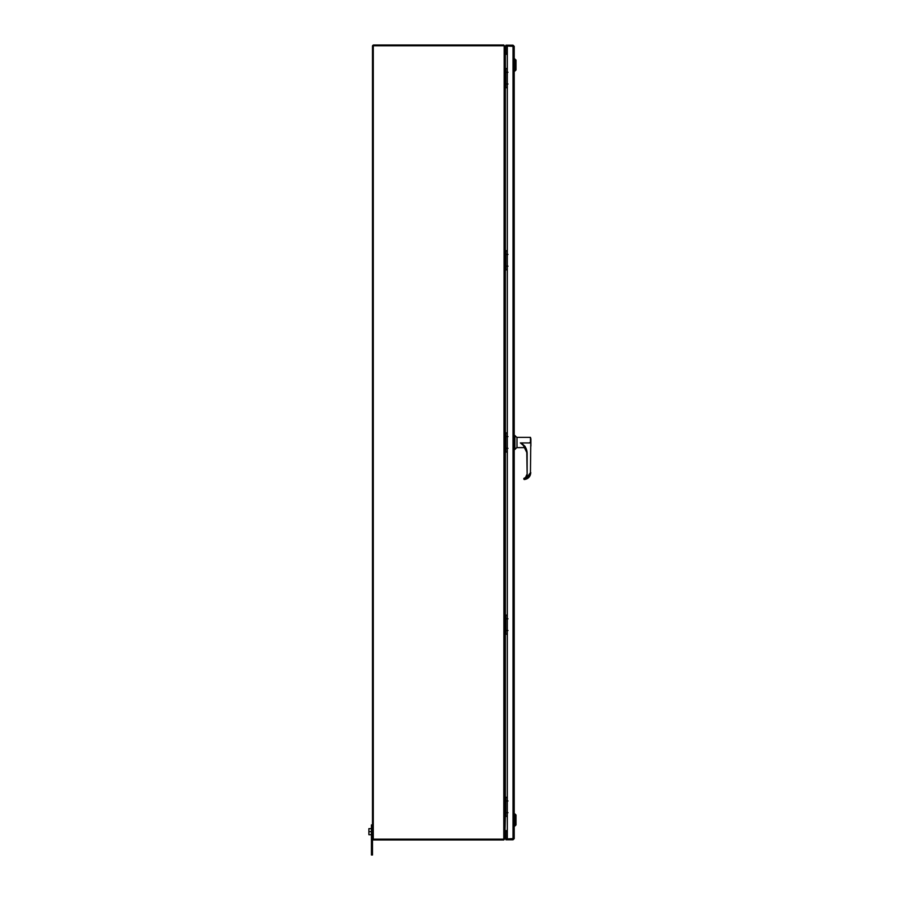 <?xml version="1.0" encoding="UTF-8"?>
<svg xmlns="http://www.w3.org/2000/svg" width="900" height="900" viewBox="0 0 900 900"><rect width="100%" height="100%" fill="white"/><g stroke="black" fill="none" stroke-linecap="round" stroke-linejoin="round"><path stroke-width="1.35" d="M505.935 53.28L505.935 45.968L513.428 46.361M513.428 838.597L505.935 838.991L505.935 831.679M507.319 45.968L505.935 45.968L505.935 45.169L513.023 45.169L514.215 46.361L514.215 838.597L513.023 839.79L505.935 839.79L505.935 838.991L513.023 838.991L513.023 45.968L514.215 46.361L507.319 45.968L507.319 838.991M507.994 83.992L506.306 83.992L507.994 83.992M507.994 72.259L506.306 72.259L507.994 72.259M507.319 68.558L505.845 68.558L505.845 87.683L507.319 87.683M505.845 87.683L504.979 87.683M504.979 68.558L505.845 68.558M505.609 68.558L505.609 87.683M372.488 824.918L372.488 855L371.441 855L371.441 824.918L372.488 824.918L372.488 46.193A1.193 1.193 0 0 1 373.68 45L503.786 45L503.786 45.799L373.286 45.799L373.286 839.16L503.786 839.16L504.979 838.53L504.979 46.429L503.91 45.833M504.979 53.123L505.373 54.315L504.979 53.123M505.373 816.39L504.979 831.836M507.319 54.315L505.373 54.315L505.373 68.558M505.373 830.644L507.319 830.644M372.488 839.16L373.286 839.16L373.286 839.959L503.786 839.959L504.18 46.193M503.786 45L504.787 46.193M504.979 46.193L504.979 52.886L507.319 53.28M505.125 54.045L505.373 53.28M507.319 54.079L505.373 54.079M530.887 446.13L530.887 438.84L530.786 446.13M525.071 446.377L520.391 442.935L529.673 442.935L520.594 442.935C524.745 445.095 526.928 448.515 527.141 453.206L527.141 474.885L524.227 479.52C528.188 479.002 530.37 476.707 530.786 472.635L528.885 477.382L524.216 479.205C528.007 478.642 530.077 476.46 530.449 472.646L530.786 442.485C530.786 436.781 530.786 436.781 530.786 442.485L529.673 442.665L530.449 442.485L530.449 437.355L516.983 437.355L516.983 447.615L525.285 447.615M516.983 437.603L514.913 435.532L514.913 449.438L514.215 449.438M516.983 447.368L514.913 449.438M514.913 435.532L514.215 435.532M530.887 438.84L530.449 437.355M522.945 445.095L520.459 442.935M530.786 442.564L530.449 472.646L525.949 478.879M523.159 445.016A11.002 11.002 0 0 1 526.804 453.195L527.141 474.885M524.216 478.699L525.656 477.495A3.611 3.611 180 0 0 526.804 474.863A3.611 3.611 0 0 1 523.879 478.418L525.656 477.495L526.804 474.863M525.544 477.608L523.879 478.395L523.879 479.194M504.787 838.766L503.786 839.959M504.979 838.766L505.125 830.903M505.373 831.679L507.319 831.679M507.319 830.88L505.373 830.88M514.215 826.031L514.879 826.031L514.879 813.881L514.215 813.881M514.879 826.031L515.993 824.929L515.993 814.984L514.879 813.881M514.215 58.928L515.993 60.03L515.993 69.964L514.879 71.078L514.879 58.928M514.215 71.078L514.879 71.078M371.441 828.641L368.887 828.641L368.887 831.679L371.441 831.679M371.441 834.705L368.887 834.705L368.887 831.679M507.994 448.346L506.306 448.346L507.994 448.346M507.994 436.613L506.306 436.613L507.994 436.613M507.319 432.911L505.845 432.911L505.845 452.036L507.319 452.036M505.845 452.036L504.979 452.036M504.979 432.911L505.845 432.911M505.609 432.911L505.609 452.036M507.994 812.7L506.306 812.7L507.994 812.7M507.994 800.966L506.306 800.966L507.994 800.966M507.319 797.276L505.845 797.276L505.845 816.39L507.319 816.39M505.845 816.39L504.979 816.39M504.979 797.276L505.845 797.276M505.609 797.276L505.609 816.39M507.994 630.518L506.306 630.518L507.994 630.518M507.994 618.795L506.306 618.795L507.994 618.795M507.319 615.094L505.845 615.094L505.845 634.219L507.319 634.219M505.845 634.219L504.979 634.219M504.979 615.094L505.845 615.094M505.609 615.094L505.609 634.219M505.204 830.768L507.206 830.644M507.994 266.164L506.306 266.164L507.994 266.164M507.994 254.43L506.306 254.43L507.994 254.43M507.319 250.74L505.845 250.74L505.845 269.865L507.319 269.865M505.845 269.865L504.979 269.865M504.979 250.74L505.845 250.74M505.609 250.74L505.609 269.865M505.373 87.683L505.373 250.74M505.373 269.865L505.373 432.911M505.373 452.036L505.373 615.094M505.373 634.219L505.373 797.276M523.125 444.983L527.141 453.206M526.804 474.66A3.859 3.859 180 0 1 525.499 477.562L526.804 474.66M525.499 477.562L523.879 478.395"/></g></svg>
